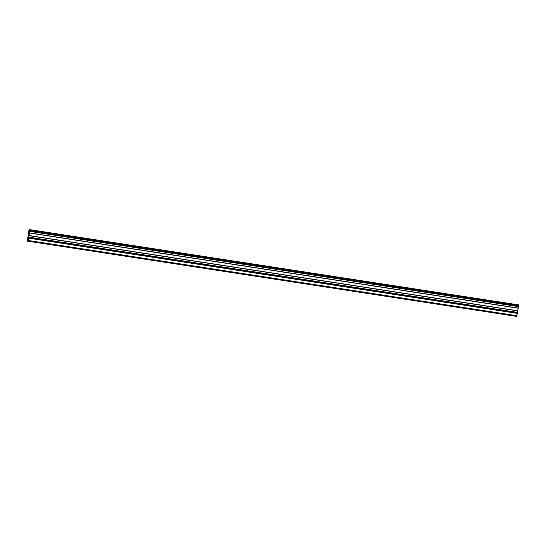 <?xml version="1.0" encoding="UTF-8"?>
<svg xmlns="http://www.w3.org/2000/svg" width="546" height="546" viewBox="0 0 546 546"><rect width="100%" height="100%" fill="white"/><g stroke="black" fill="none" stroke-linecap="round" stroke-linejoin="round"><path stroke-width="0.82" d="M36.036 242.369L34.043 242.083L36.036 242.369M52.327 244.874L50.334 244.588L52.327 244.874M68.619 247.386L66.626 247.099L68.619 247.386M84.91 249.891L82.917 249.604L84.91 249.891M101.201 252.395L99.208 252.109L101.201 252.395M117.492 254.907L115.499 254.62L117.492 254.907M133.784 257.412L131.791 257.125L133.784 257.412M150.075 259.923L148.082 259.637L150.075 259.923M166.366 262.428L164.373 262.141L166.366 262.428M182.664 264.933L180.665 264.653L182.664 264.933M198.956 267.444L196.956 267.158L198.956 267.444M215.247 269.949L213.247 269.663L215.247 269.949M231.538 272.461L229.538 272.174L231.538 272.461M247.829 274.966L245.83 274.679L247.829 274.966M264.121 277.47L262.121 277.191L264.121 277.47M280.412 279.982L278.412 279.695L280.412 279.982M296.703 282.487L294.704 282.2L296.703 282.487M312.995 284.998L310.995 284.712L312.995 284.998M329.286 287.503L327.286 287.216L329.286 287.503M345.577 290.015L343.577 289.728L345.577 290.015M361.868 292.519L359.869 292.233L361.868 292.519M378.16 295.024L376.16 294.738L378.16 295.024M394.451 297.536L392.451 297.249L394.451 297.536M410.742 300.041L408.742 299.754L410.742 300.041M427.033 302.552L425.034 302.266L427.033 302.552M443.325 305.057L441.325 304.77L443.325 305.057M459.616 307.562L457.616 307.282L459.616 307.562M475.907 310.073L473.908 309.787L475.907 310.073M492.199 312.578L490.199 312.292L492.199 312.578M508.49 315.09L506.49 314.803L508.49 315.09M27.928 241.114L516.673 316.346L27.3 241.1L29.013 229.648L29.955 229.675L28.317 240.506L28.174 241.12L27.546 241.107M516.182 316.318L27.3 241.1M29.955 229.675L518.7 304.907L29.948 229.846M28.03 241.12L516.775 316.346L518.686 305.071M28.747 234.268L28.494 235.312M28.542 235.312L28.337 236.357M28.433 236.363L28.638 234.261L28.303 236.507M28.883 234.289L28.754 234.835M28.836 234.562L28.528 236.52M28.747 237.333L517.485 312.558L28.74 237.333M29.689 231.17L518.427 306.402L29.689 231.176M516.182 316.332L27.437 241.1M517.062 315.738L28.317 240.506M516.912 316.352L28.174 241.12M518.68 305.159L29.934 229.934M518.611 305.583L29.873 230.357M518.598 305.678L29.853 230.453M518.454 306.217L29.716 230.992M518.4 306.579L29.661 231.354M518.045 308.067L29.307 232.842M518.018 308.217L29.279 232.985M517.628 310.742L28.89 235.517M517.615 310.886L28.87 235.66M517.512 312.387L28.774 237.155M517.458 312.742L28.72 237.517M517.431 313.288L28.685 238.063M517.417 313.384L28.679 238.158"/></g></svg>
